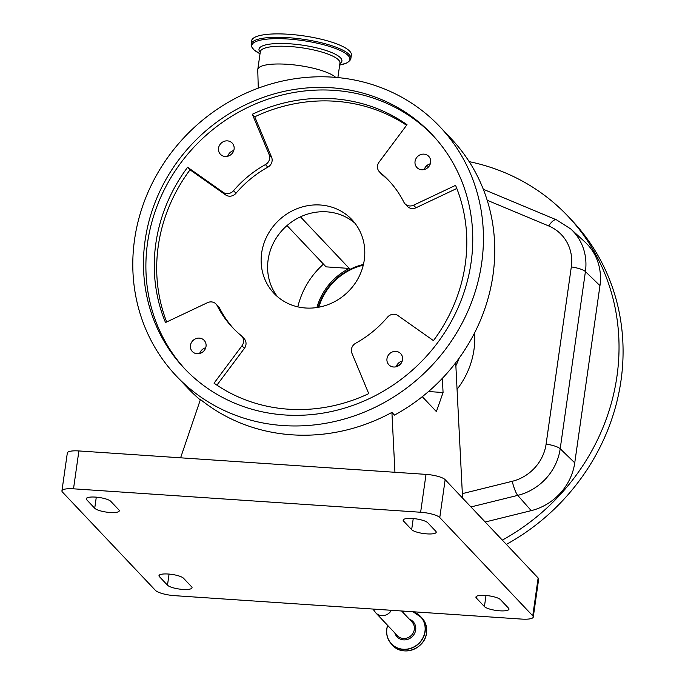 <?xml version="1.0" encoding="UTF-8"?>
<svg xmlns="http://www.w3.org/2000/svg" width="685" height="685" viewBox="0 0 685 685"><rect width="100%" height="100%" fill="white"/><g stroke="black" fill="none" stroke-linecap="round" stroke-linejoin="round"><path stroke-width="1.03" d="M485.203 522.013L531.217 510.642A55.014 51.05 -43.4 0 0 574.741 462.846L599.957 285.662A55.014 51.05 -43.4 0 0 584.913 241.959L570.751 228.944A53.661 49.791 136.6 0 1 585.418 271.568L599.957 285.662M469.165 161.643A212.924 197.563 136.6 0 1 567.908 216.177A212.924 197.563 136.6 0 1 615.986 312.386A212.924 197.563 136.6 0 1 502.328 540.114M567.908 216.177L571.949 220.45A212.924 197.563 136.6 0 1 620.028 316.658A212.924 197.563 136.6 0 1 506.369 544.387M487.181 200.251L548.711 225.956A42.821 39.73 136.6 0 1 571.316 266.919L546.099 444.103A42.821 39.73 136.6 0 1 512.217 481.307L462.349 493.637M205.32 348.793L204.892 348.014M335.667 77.379A40.218 9.761 -171.9 0 0 287.101 64.279A40.218 9.761 -171.9 0 0 257.774 69.519A40.218 9.761 -171.9 0 0 257.757 69.93L258.279 88.142M350.883 58.413L351.371 55.023A50.39 12.236 -171.9 0 0 288.325 34.25A50.39 12.236 -171.9 0 0 251.583 40.817L251.438 46.606L254.041 49.936L260.026 53.747A49.56 12.03 -171.9 0 1 287.897 39.011A49.56 12.03 -171.9 0 1 341.644 51.161A49.56 12.03 -171.9 0 1 339.657 65.084L346.464 63.089L349.898 60.614L350.883 58.413A50.39 12.236 -171.9 0 0 287.837 37.641A50.39 12.236 -171.9 0 0 251.104 44.217M459.267 357.964A78.861 73.175 136.6 0 1 455.867 365.73M533.272 617.048A15.772 3.827 -171.9 0 1 521.696 619.094L174.572 595.659A15.772 3.827 -171.9 0 1 155.435 590.367L62.455 492.07A15.772 3.827 -171.9 0 1 61.933 490.862A15.772 3.827 -171.9 0 1 73.509 488.816L420.633 512.252L426.019 474.38A15.772 3.827 8.1 0 1 445.156 479.671L538.136 577.977A15.772 3.827 8.1 0 1 538.658 579.176L533.272 617.048A15.772 3.827 -171.9 0 0 532.75 615.841L538.136 577.977M455.713 362.742L462.572 498.089M61.933 490.862L67.327 452.99A15.772 3.827 8.1 0 1 78.895 450.944L426.019 474.38M445.156 479.671L439.77 517.543A15.772 3.827 -171.9 0 0 420.633 512.252M439.77 517.543L532.75 615.841M183.546 578.26L191.629 586.814A12.621 3.065 8.1 0 1 192.048 587.773A12.621 3.065 8.1 0 1 182.792 589.417A12.621 3.065 8.1 0 1 167.482 585.178L159.399 576.633A12.621 3.065 8.1 0 1 158.98 575.665A12.621 3.065 8.1 0 1 170.06 574.184A12.621 3.065 8.1 0 1 183.546 578.26M110.782 501.334L118.865 509.88A12.621 3.065 8.1 0 1 119.284 510.839A12.621 3.065 8.1 0 1 110.028 512.483A12.621 3.065 8.1 0 1 94.718 508.244L86.635 499.699A12.621 3.065 8.1 0 1 86.216 498.74A12.621 3.065 8.1 0 1 97.287 497.259A12.621 3.065 8.1 0 1 110.782 501.334M411.659 529.651L403.576 521.105A12.621 3.065 8.1 0 1 403.157 520.138A12.621 3.065 8.1 0 1 414.228 518.656A12.621 3.065 8.1 0 1 427.723 522.732L435.806 531.277A12.621 3.065 8.1 0 1 436.225 532.245A12.621 3.065 8.1 0 1 426.969 533.88A12.621 3.065 8.1 0 1 411.659 529.651L413.235 518.562M484.423 606.576L476.34 598.031A12.621 3.065 8.1 0 1 475.921 597.072A12.621 3.065 8.1 0 1 486.992 595.582A12.621 3.065 8.1 0 1 500.487 599.666L508.57 608.212A12.621 3.065 8.1 0 1 508.989 609.171A12.621 3.065 8.1 0 1 499.733 610.814A12.621 3.065 8.1 0 1 484.423 606.576L485.999 595.488M394.945 472.282L391.906 412.396A181.379 168.296 136.6 0 1 200.457 399.475L180.592 457.811M200.294 399.937A181.379 168.296 136.6 0 1 187.656 387.984L176.336 376.014A181.379 168.296 136.6 0 1 134.551 239.656A181.379 168.296 136.6 0 1 258.108 88.211A181.379 168.296 136.6 0 1 439.881 126.734A181.379 168.296 136.6 0 1 481.675 263.091A181.379 168.296 136.6 0 1 358.109 414.536A181.379 168.296 136.6 0 1 176.336 376.014M391.906 412.396L394.474 415.11A181.379 168.296 136.6 0 0 492.994 275.062A181.379 168.296 136.6 0 0 451.201 138.695L439.881 126.734M471.109 262.381A170.342 158.047 -43.4 0 0 431.867 134.32A170.342 158.047 -43.4 0 0 261.156 98.143A170.342 158.047 -43.4 0 0 145.117 240.367A170.342 158.047 -43.4 0 0 184.359 368.427A170.342 158.047 -43.4 0 0 355.07 404.604A170.342 158.047 -43.4 0 0 471.109 262.381M433.066 135.604A170.342 158.047 -43.4 0 0 262.697 101.037A170.342 158.047 -43.4 0 0 147.54 242.927A170.342 158.047 -43.4 0 0 185.575 369.703M386.982 358.675A8.134 7.544 -43.4 0 0 388.857 364.78A8.134 7.544 -43.4 0 0 397 366.509A8.134 7.544 -43.4 0 0 402.54 359.719A8.134 7.544 -43.4 0 0 400.665 353.606A8.134 7.544 -43.4 0 0 392.522 351.884A8.134 7.544 -43.4 0 0 386.982 358.675M190.456 345.403A8.134 7.544 -43.4 0 0 192.331 351.516A8.134 7.544 -43.4 0 0 200.482 353.237A8.134 7.544 -43.4 0 0 206.022 346.456A8.134 7.544 -43.4 0 0 204.147 340.342A8.134 7.544 -43.4 0 0 195.996 338.613A8.134 7.544 -43.4 0 0 190.456 345.403M218.532 148.148A8.134 7.544 -43.4 0 0 220.407 154.262A8.134 7.544 -43.4 0 0 228.55 155.992A8.134 7.544 -43.4 0 0 234.09 149.202A8.134 7.544 -43.4 0 0 232.215 143.088A8.134 7.544 -43.4 0 0 224.072 141.367A8.134 7.544 -43.4 0 0 218.532 148.148M415.05 161.42A8.134 7.544 -43.4 0 0 416.925 167.534A8.134 7.544 -43.4 0 0 425.077 169.263A8.134 7.544 -43.4 0 0 430.617 162.473A8.134 7.544 -43.4 0 0 428.741 156.36A8.134 7.544 -43.4 0 0 420.59 154.63A8.134 7.544 -43.4 0 0 415.05 161.42M407.018 124.696A161.669 149.998 -43.4 0 0 252.328 114.249L269.179 154.682A7.886 7.321 136.6 0 1 269.65 158.543A7.886 7.321 136.6 0 1 265.42 164.597A107.254 99.513 -43.4 0 0 233.568 190.695A7.886 7.321 136.6 0 1 223.199 192.348L187.613 167.26A161.669 149.998 -43.4 0 0 165.513 322.524L207.495 302.667A7.886 7.321 136.6 0 1 216.066 304.063A7.886 7.321 136.6 0 1 217.196 305.681A107.254 99.513 -43.4 0 0 232.617 327.635A107.254 99.513 -43.4 0 0 241.094 335.539A7.886 7.321 136.6 0 1 241.711 336.121A7.886 7.321 136.6 0 1 243.535 342.046A7.886 7.321 136.6 0 1 241.985 345.771L214.054 383.18A161.669 149.998 -43.4 0 0 368.744 393.627L351.893 353.186A7.886 7.321 136.6 0 1 355.652 343.271A107.254 99.513 -43.4 0 0 387.513 317.181A7.886 7.321 136.6 0 1 397.874 315.528L433.459 340.616A161.669 149.998 -43.4 0 0 465.235 264.384A161.669 149.998 -43.4 0 0 455.559 185.352L413.577 205.2A7.886 7.321 136.6 0 1 405.006 203.805A7.886 7.321 136.6 0 1 403.876 202.195A107.254 99.513 -43.4 0 0 388.455 180.232A107.254 99.513 -43.4 0 0 379.978 172.337A7.886 7.321 136.6 0 1 379.362 171.755A7.886 7.321 136.6 0 1 379.088 162.105L407.018 124.696M406.582 125.286A161.669 149.998 -43.4 0 0 254.751 116.81L271.602 157.25A7.886 7.321 136.6 0 1 272.073 161.103A7.886 7.321 136.6 0 1 267.844 167.166A107.254 99.513 -43.4 0 0 235.991 193.256A7.886 7.321 136.6 0 1 225.622 194.917L190.036 169.82L187.613 167.26M241.711 336.121L244.143 338.681A7.886 7.321 136.6 0 1 245.958 344.615A7.886 7.321 136.6 0 1 244.408 348.331L216.922 385.15M389.654 181.534A107.254 99.513 -43.4 0 0 382.41 174.898A7.886 7.321 136.6 0 1 381.785 174.315L379.362 171.755M456.809 188.469L416 207.769A7.886 7.321 136.6 0 1 407.429 206.373L405.006 203.805M216.066 304.063L218.489 306.632A7.886 7.321 136.6 0 1 219.628 308.241A107.254 99.513 -43.4 0 0 233.842 328.911M190.036 169.82A161.669 149.998 -43.4 0 0 166.686 321.976M254.751 116.81L252.328 114.249M364.274 259.966A53.627 49.757 136.6 0 1 327.747 304.739A53.627 49.757 136.6 0 1 274 293.351A53.627 49.757 136.6 0 1 261.644 253.039A53.627 49.757 136.6 0 1 298.18 208.266A53.627 49.757 136.6 0 1 351.919 219.654A53.627 49.757 136.6 0 1 364.274 259.966M354.984 223.233A53.627 49.757 -43.4 0 0 302.308 216.023A53.627 49.757 -43.4 0 0 268.118 259.872A53.627 49.757 -43.4 0 0 277.408 296.605M396.17 366.766A8.134 7.544 136.6 0 1 402.241 361.029M199.652 353.503A8.134 7.544 136.6 0 1 205.723 347.757M227.72 156.248A8.134 7.544 136.6 0 1 233.791 150.503M424.246 169.52A8.134 7.544 136.6 0 1 430.317 163.775M422.285 396.692L436.388 411.599L443.067 392.522L442.347 378.351M428.51 391.537L443.067 392.522M300.475 216.837L349.273 268.426L326.06 266.859L287.015 225.579M297.829 306.863A78.861 73.175 136.6 0 1 323.466 264.119M349.273 268.426A59.201 54.928 -43.4 0 0 316.915 307.531M318.08 307.342A59.15 54.877 136.6 0 1 363.444 264.436M363.255 265.206A57.326 53.19 -43.4 0 0 318.859 307.205M396.238 366.569A57.326 53.19 -43.4 0 0 400.776 363.778M391.418 610.301A10.018 9.29 136.6 0 1 381.725 615.618A10.018 9.29 136.6 0 1 375.817 612.887L372.974 609.059M375.817 612.887L397.446 635.74A10.018 9.29 -43.4 0 0 403.354 638.48A10.018 9.29 -43.4 0 0 414.305 629.506A10.018 9.29 -43.4 0 0 411.993 621.98L401.598 610.986M394.843 632.991A11.054 10.258 -43.4 0 0 405.854 639.79A11.054 10.258 -43.4 0 0 415.675 629.977A11.054 10.258 -43.4 0 0 409.39 619.231M387.684 625.431A19.899 18.461 -43.4 0 0 386.888 628.847A19.899 18.461 -43.4 0 0 403.2 649.243A19.899 18.461 -43.4 0 0 424.965 631.424A19.899 18.461 -43.4 0 0 412.618 611.731M404.544 611.191A19.899 18.461 -43.4 0 0 402.241 611.662M392.805 645.416L391.418 643.951C387.616 639.764 386.075 634.738 386.802 628.881L387.624 625.371A20.028 18.589 -43.4 0 0 386.811 628.864A20.028 18.589 -43.4 0 0 391.418 643.951A20.028 18.589 -43.4 0 0 411.497 648.207A20.028 18.589 -43.4 0 0 425.137 631.484A20.028 18.589 -43.4 0 0 420.522 616.423A20.028 18.589 -43.4 0 0 413.046 611.765L421.909 617.887C425.71 622.083 427.252 627.1 426.532 632.966C425.102 648.806 402.677 657.095 392.805 645.416A20.028 18.589 -43.4 0 0 412.884 649.671A20.028 18.589 -43.4 0 0 426.524 632.949A20.028 18.589 -43.4 0 0 421.909 617.887M404.227 611.166A20.028 18.589 -43.4 0 0 402.189 611.611L404.184 611.166M571.316 266.919A15.772 3.827 8.1 0 1 585.418 271.568L560.202 448.752A53.661 49.791 136.6 0 1 517.749 495.375L531.217 510.642M512.217 481.307A15.772 3.065 -103.9 0 0 517.749 495.375L470.946 506.943M546.099 444.103A15.772 3.827 -171.9 0 1 560.202 448.752L574.741 462.846M548.711 225.956A15.772 5.437 -67.3 0 1 556.52 219.859L570.751 228.944M337.885 77.576L339.948 63.08A40.218 9.761 -171.9 0 0 289.627 46.503A40.218 9.761 -171.9 0 0 260.309 51.752L257.774 69.519M339.871 63.611A41.879 10.164 -171.9 0 0 330.512 52.086A41.879 10.164 -171.9 0 0 289.515 43.78A41.879 10.164 -171.9 0 0 260.231 52.274M457.066 389.328A81.224 75.367 -43.4 0 0 473.96 349.795A81.224 75.367 -43.4 0 0 474.542 332.97M78.895 450.944L73.509 488.816M167.482 585.178L169.067 574.09M94.718 508.244L96.294 497.156M476.34 598.031L476.589 596.258M403.576 521.105L403.825 519.333M86.635 499.699L86.884 497.926M159.399 576.633L159.648 574.861M267.844 167.166L265.42 164.597M244.408 348.331L241.985 345.771M382.41 174.898L379.978 172.337M416 207.769L413.577 205.2M219.628 308.241L217.196 305.681M225.622 194.917L223.199 192.348M235.991 193.256L233.568 190.695M271.602 157.25L269.179 154.682M426.772 165.659L428.844 166.532M483.31 189.274L556.52 219.859"/></g></svg>
